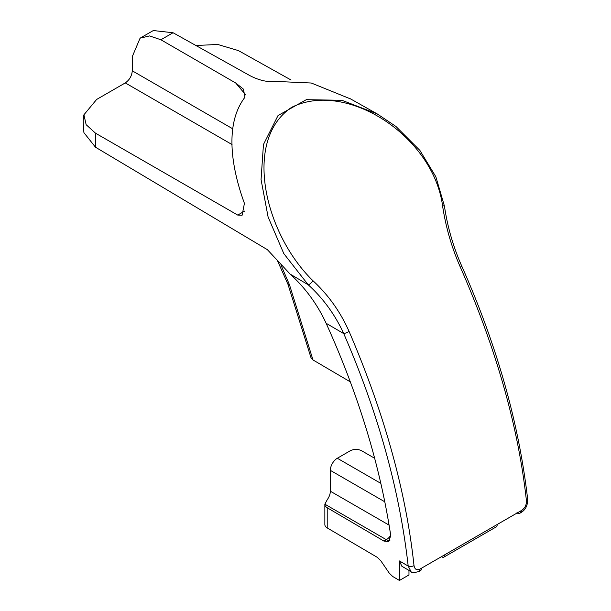 <?xml version="1.0" encoding="UTF-8"?>
<svg xmlns="http://www.w3.org/2000/svg" width="611" height="611" viewBox="0 0 611 611"><rect width="100%" height="100%" fill="white"/><g stroke="black" fill="none" stroke-linecap="round" stroke-linejoin="round"><path stroke-width="0.92" d="M280.907 264.876L289.484 284.795A6.591 1.528 160 0 1 287.995 284.382L310.968 357.626L312.985 359.94L350.347 381.89M289.484 284.795L312.985 359.94M324.853 504.411L324.853 524.589A8.241 4.758 0 0 0 327.213 527.927L327.213 507.749A8.241 4.758 180 0 1 324.853 504.411A8.241 4.758 180 0 1 324.861 504.19L327.267 499.653A9.883 5.705 120 0 0 330.33 491.206L330.33 470.355A9.883 5.705 -60 0 1 337.318 458.25L350.134 450.849A8.241 4.758 180 0 1 361.788 450.849L374.673 458.288M527.637 499.057L527.637 499.057A4.117 2.039 173.6 0 1 526.43 500.722C526.56 504.831 525.048 508.001 521.878 510.246A4.117 2.375 60 0 1 521.046 512.553L521.046 512.553C525.605 509.803 527.797 505.305 527.637 499.057C518.899 422.995 496.926 345.322 461.725 266.029C453.24 246.813 447.481 226.864 444.449 206.167L435.849 176.755L419.872 150.382L395.897 126.424L377.285 113.951L341.984 100.303L306.34 99.669L278.036 115.532L263.456 144.509L261.057 179.581L268.099 216.989L283.81 253.603L308.173 284.749C323.15 298.328 335.004 314.619 343.749 333.621C378.186 412.899 399.663 490.389 408.194 566.084L399.441 560.944L401.809 566.206L411.05 571.636L408.194 566.084A4.117 2.032 173.7 0 0 414.014 565.626C414.747 569.391 416.717 570.552 419.94 569.101L520.427 511.086A4.117 2.375 60 0 1 519.594 513.393A4.117 2.375 60 0 1 517.532 513.194L516.906 512.828M173.05 32.742L153.292 30.55L140.087 38.172L132.274 56.655L132.274 70.807C131.831 75.932 129.501 79.972 125.286 82.913L96.653 99.44L83.913 114.799L86.159 124.713L95.484 133.167L237.725 215.08L242.093 215.278L244.423 203.364C230.737 165.902 224.848 123.43 244.935 97.264L243.468 89.175L235.716 83.012L160.892 39.761L173.05 32.742L249.189 75.237C254.611 78.239 264.922 82.454 272.621 81.278L311.297 83.02L350.737 99.005M83.913 114.799C83.035 117.831 83.043 123.796 83.936 132.702L95.484 147.205L267.389 249.678L290.103 274.064L308.173 284.749A4.117 1.176 132.5 0 0 312.924 280.693C328.26 294.838 340.319 311.755 349.087 331.445A4.117 0.611 156.4 0 1 343.749 333.621L326.121 323.265C317.376 304.339 305.363 287.934 290.103 274.064M327.213 527.927L377.308 557.354L380.775 560.738L389.245 573.11L392.705 576.494L399.441 580.45L408.973 574.951L408.973 570.414M95.484 147.205L95.484 133.167M245.859 95.026L235.716 83.012M140.087 38.172L149.542 35.927L160.892 39.761M291.057 80.01L238.458 50.621L217.73 44.458L195.91 45.504M327.213 507.749L383.922 541.063L388.817 541.575L390.727 535.473C380.126 465.658 358.588 394.927 326.121 323.265M399.441 560.944L399.441 580.45M411.05 571.636C411.409 572.965 414.098 572.889 419.108 571.407L420.567 570.567A4.117 2.375 -120 0 0 421.399 568.261M441.173 556.545L441.806 556.911A4.117 2.375 -120 0 0 443.869 557.117A4.117 2.375 -120 0 0 444.701 554.803M443.869 557.117L496.292 526.85A4.117 2.375 -120 0 0 497.125 524.536M526.43 500.722C518.342 426.89 496.323 349.049 460.366 267.198A4.117 0.634 -24 0 0 461.725 266.029M460.366 267.198C451.712 247.646 445.786 227.193 442.578 205.831A4.117 0.726 -8.2 0 1 444.449 206.167M442.578 205.831C433.26 136.245 346.643 79.881 291.722 107.299C242.62 139.942 264.395 233.455 312.924 280.693M349.087 331.445C384.426 413.647 406.071 491.71 414.014 565.626M419.108 571.407A4.117 2.375 -120 0 0 419.94 569.101M330.33 491.206L389.1 525.132M330.33 470.355L384.815 501.814M380.859 483.385L337.318 458.25M232.05 144.555L125.286 82.913M132.274 70.807L232.745 128.814M390.712 535.351A9.883 5.705 -60 0 1 386.32 539.673A9.883 5.705 -120 0 0 389.887 540.605M324.861 504.19L386.32 539.673L383.922 541.063M237.725 215.08L244.866 210.955M520.427 511.086L521.878 510.246M277.7 261.225L287.995 284.382M349.82 98.486L376.422 113.47M519.594 513.393L521.046 512.553"/></g></svg>

